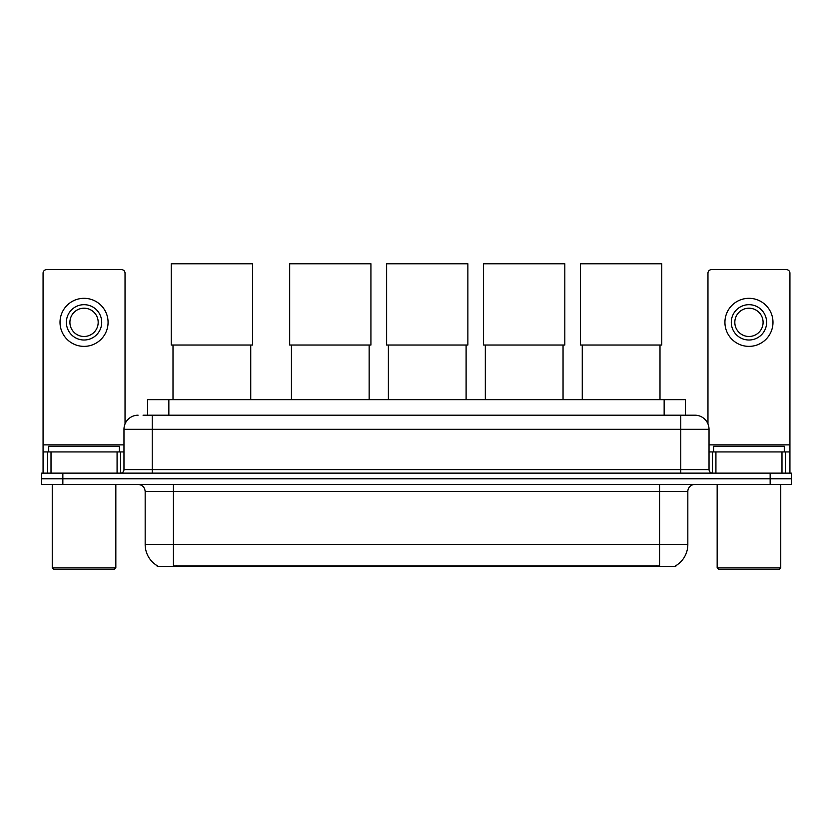 <?xml version="1.0" encoding="UTF-8"?>
<svg xmlns="http://www.w3.org/2000/svg" width="833" height="833" viewBox="0 0 833 833"><rect width="100%" height="100%" fill="white"/><g stroke="black" fill="none" stroke-linecap="round" stroke-linejoin="round"><path stroke-width="1.25" d="M143.047 415.188L152.231 415.188L143.047 415.188L147.649 415.188L147.649 399.653L685.351 399.653L685.351 415.188M675.823 565.711L675.823 566.409L157.177 566.409L157.177 565.711M157.385 565.836A24.73 24.73 0 0 1 145.171 544.501L173.431 544.501L173.431 565.836L659.569 565.836L659.569 544.501L687.829 544.501L687.829 491.501A7.07 7.07 0 0 1 694.899 484.442M145.171 544.501L145.171 491.501C144.744 487.211 142.391 484.858 138.101 484.442M675.615 565.836A24.73 24.73 0 0 0 687.829 544.501M62.85 473.134L791.35 473.134L791.35 478.788L41.65 478.788L41.65 484.442L62.85 484.442L62.85 478.788L41.65 478.788L41.65 473.134L62.85 473.134L62.85 478.788L791.35 478.788L791.35 484.442L62.85 484.442M138.101 415.188A14.13 14.13 0 0 0 123.971 429.328L123.971 469.604A3.53 3.53 0 0 1 120.431 473.134M694.899 415.188L680.769 415.188L694.899 415.188A14.13 14.13 0 0 1 709.029 429.328L709.029 469.604C709.237 471.749 710.414 472.925 712.569 473.134M709.029 429.328L152.231 429.328L152.231 415.188L680.769 415.188L680.769 469.604L709.029 469.604M117.078 473.134L117.078 451.934L51.011 451.934L51.011 473.134M125.033 423.955L125.033 273.162A3.53 3.53 0 0 0 121.493 269.632L46.596 269.632A3.53 3.53 0 0 0 43.066 273.162L43.066 451.934L51.011 451.934M117.078 451.934L123.971 451.934M43.066 473.134L43.066 451.934M84.05 304.68A17.67 17.67 0 0 0 66.38 322.35A17.67 17.67 0 0 0 84.05 340.01A17.67 17.67 0 0 0 101.709 322.35A17.67 17.67 0 0 0 84.05 304.68M84.05 308.21A14.13 14.13 0 0 0 69.91 322.35A14.13 14.13 0 0 0 84.05 336.48A14.13 14.13 0 0 0 98.179 322.35A14.13 14.13 0 0 0 84.05 308.21M84.05 346.372A24.022 24.022 0 0 0 108.071 322.35A24.022 24.022 0 0 0 84.05 298.318A24.022 24.022 0 0 0 60.018 322.35A24.022 24.022 0 0 0 84.05 346.372M114.433 569.231L53.666 569.231L52.25 567.814L115.839 567.814L114.433 569.231M52.25 484.442L52.25 567.814M115.839 484.442L115.839 567.814M119.379 451.934L119.379 446.28L48.72 446.28L48.72 451.934M173.004 345.029L173.004 399.653M250.733 345.029L250.733 399.653M171.244 263.769L252.503 263.769L252.503 345.029L171.244 345.029L171.244 263.769M291.435 345.029L291.435 399.653M369.154 345.029L369.154 399.653M289.665 263.769L370.924 263.769L370.924 345.029L289.665 345.029L289.665 263.769M388.376 345.029L388.376 399.653M466.105 345.029L466.105 399.653M386.616 263.769L467.865 263.769L467.865 345.029L386.616 345.029L386.616 263.769M485.327 345.029L485.327 399.653M563.046 345.029L563.046 399.653M483.556 263.769L564.816 263.769L564.816 345.029L483.556 345.029L483.556 263.769M582.267 345.029L582.267 399.653M659.996 345.029L659.996 399.653M580.497 263.769L661.756 263.769L661.756 345.029L580.497 345.029L580.497 263.769M781.989 473.134L781.989 451.934L715.922 451.934L715.922 473.134M789.934 473.134L789.934 451.934L789.934 473.134M781.989 451.934L789.934 451.934L789.934 273.162A3.53 3.53 0 0 0 786.404 269.632L711.507 269.632A3.53 3.53 0 0 0 707.967 273.162L707.967 423.955M709.029 451.934L715.922 451.934M748.95 304.68A17.67 17.67 0 0 0 731.291 322.35A17.67 17.67 0 0 0 748.95 340.01A17.67 17.67 0 0 0 766.62 322.35A17.67 17.67 0 0 0 748.95 304.68M748.95 308.21A14.13 14.13 0 0 0 734.821 322.35A14.13 14.13 0 0 0 748.95 336.48A14.13 14.13 0 0 0 763.09 322.35A14.13 14.13 0 0 0 748.95 308.21M748.95 346.372A24.022 24.022 0 0 0 772.982 322.35A24.022 24.022 0 0 0 748.95 298.318A24.022 24.022 0 0 0 724.929 322.35A24.022 24.022 0 0 0 748.95 346.372M779.334 569.231L718.567 569.231L717.161 567.814L780.75 567.814L779.334 569.231M717.161 484.442L717.161 567.814M780.75 484.442L780.75 567.814M784.28 451.934L784.28 446.28L713.621 446.28L713.621 451.934M656.748 566.409L656.748 565.711M176.252 566.409L176.252 565.711M168.849 415.188L168.849 399.653M664.151 415.188L664.151 399.653M659.569 484.442L659.569 491.501L145.171 491.501M687.829 491.501L659.569 491.501L659.569 544.501L173.431 544.501L173.431 484.442M770.15 484.442L770.15 473.134M152.231 473.134L152.231 429.328L123.971 429.328M123.971 469.604L680.769 469.604L680.769 473.134M123.971 444.874L43.066 444.874M120.556 451.934L120.556 473.134M43.118 451.934L43.118 473.134M47.533 473.134L47.533 451.934M789.934 444.874L709.029 444.874M789.882 473.134L789.882 451.934M785.467 451.934L785.467 473.134M712.444 473.134L712.444 451.934"/></g></svg>
